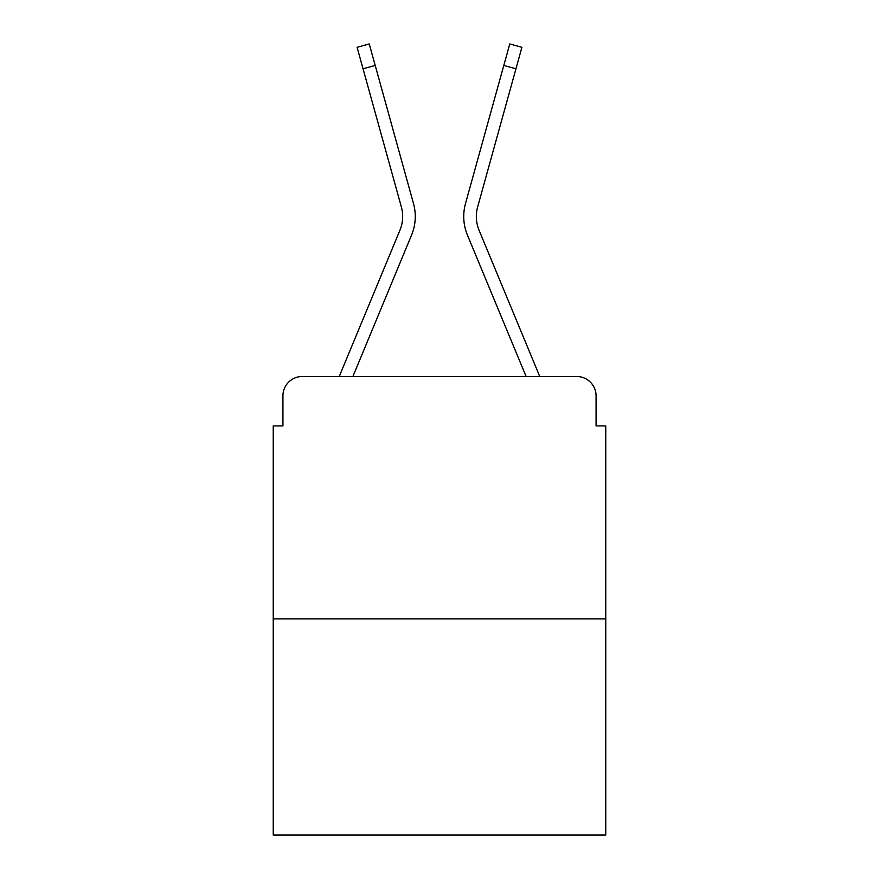 <?xml version="1.0" encoding="UTF-8"?>
<svg xmlns="http://www.w3.org/2000/svg" width="879" height="879" viewBox="0 0 879 879"><rect width="100%" height="100%" fill="white"/><g stroke="black" fill="none" stroke-linecap="round" stroke-linejoin="round"><path stroke-width="1.32" d="M282.928 395.869L282.928 425.93L282.928 395.869A19.393 19.393 0 0 1 302.321 376.487L339.404 376.487A61.08 61.08 0 0 1 340.909 372.465L399.923 230.265A35.874 35.874 0 0 0 401.351 206.928L357.094 47.323L369.235 43.95L375.201 65.442L363.049 68.804M605.763 618.86L273.237 618.86L273.237 835.05L605.763 835.05L605.763 425.93L596.072 425.93L596.072 395.869A19.393 19.393 0 0 0 576.679 376.487L302.321 376.487M273.237 618.86L273.237 425.93L282.928 425.93M375.201 65.442L413.504 203.565A48.477 48.477 0 0 1 411.559 235.1L352.897 376.487L411.559 235.1L352.897 376.487L411.559 235.1L352.897 376.487L411.559 235.1L352.897 376.487L411.559 235.1L352.897 376.487L411.559 235.1L352.897 376.487L411.559 235.1L352.897 376.487L411.559 235.1L352.897 376.487L411.559 235.1L352.897 376.487L411.559 235.1L352.897 376.487L411.559 235.1L352.897 376.487L526.103 376.487L467.441 235.1A48.477 48.477 0 0 1 465.496 203.565L509.765 43.95L521.906 47.323L515.951 68.804L503.799 65.442M479.077 230.265A35.874 35.874 0 0 1 477.649 206.928A35.874 35.874 0 0 0 479.077 230.265A35.874 35.874 0 0 1 477.649 206.928A35.874 35.874 0 0 0 479.077 230.265A35.874 35.874 0 0 1 477.649 206.928A35.874 35.874 0 0 0 479.077 230.265A35.874 35.874 0 0 1 477.649 206.928A35.874 35.874 0 0 0 479.077 230.265A35.874 35.874 0 0 1 477.649 206.928A35.874 35.874 0 0 0 479.077 230.265A35.874 35.874 0 0 1 477.649 206.928A35.874 35.874 0 0 0 479.077 230.265A35.874 35.874 0 0 1 477.649 206.928A35.874 35.874 0 0 0 479.077 230.265A35.874 35.874 0 0 1 477.649 206.928A35.874 35.874 0 0 0 479.077 230.265A35.874 35.874 0 0 1 477.649 206.928A35.874 35.874 0 0 0 479.077 230.265A35.874 35.874 0 0 1 477.649 206.928A35.874 35.874 0 0 0 479.077 230.265L538.091 372.465A61.08 61.08 0 0 1 539.596 376.487L576.679 376.487M596.072 425.93L596.072 395.869M399.923 230.265A35.874 35.874 0 0 0 401.351 206.928A35.874 35.874 0 0 1 399.923 230.265A35.874 35.874 0 0 0 401.351 206.928A35.874 35.874 0 0 1 399.923 230.265A35.874 35.874 0 0 0 401.351 206.928A35.874 35.874 0 0 1 399.923 230.265A35.874 35.874 0 0 0 401.351 206.928A35.874 35.874 0 0 1 399.923 230.265A35.874 35.874 0 0 0 401.351 206.928A35.874 35.874 0 0 1 399.923 230.265A35.874 35.874 0 0 0 401.351 206.928A35.874 35.874 0 0 1 399.923 230.265A35.874 35.874 0 0 0 401.351 206.928A35.874 35.874 0 0 1 399.923 230.265A35.874 35.874 0 0 0 401.351 206.928A35.874 35.874 0 0 1 399.923 230.265A35.874 35.874 0 0 0 401.351 206.928A35.874 35.874 0 0 1 399.923 230.265A35.874 35.874 0 0 0 401.351 206.928M526.103 376.487L467.441 235.1L526.103 376.487M477.649 206.928L515.951 68.804"/></g></svg>
